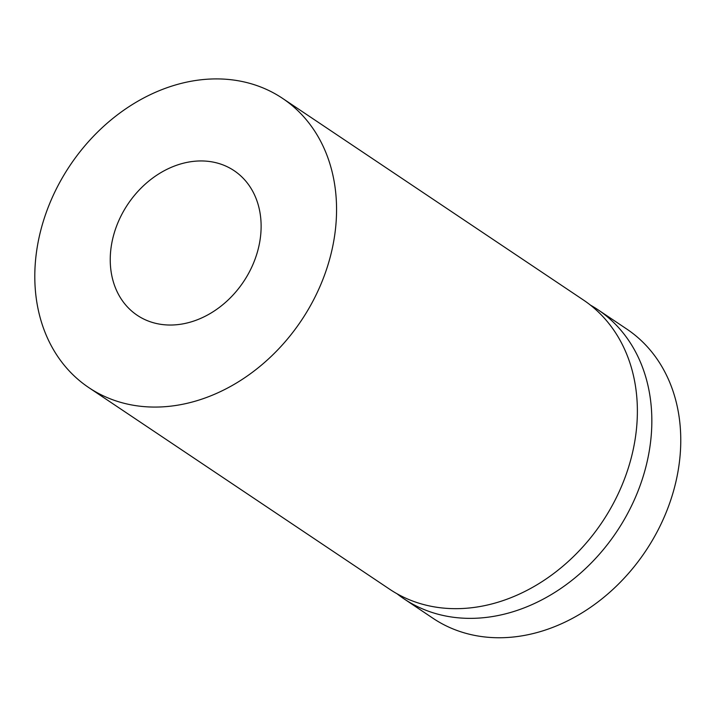 <?xml version="1.0" encoding="UTF-8"?>
<svg xmlns="http://www.w3.org/2000/svg" width="716" height="716" viewBox="0 0 716 716"><rect width="100%" height="100%" fill="white"/><g stroke="black" fill="none" stroke-linecap="round" stroke-linejoin="round"><path stroke-width="1.07" d="M88.775 387.589L389.594 589.187A174.069 139.244 -56.2 0 0 602.165 522.116A174.069 139.244 -56.2 0 0 583.406 299.995L282.596 98.396A174.069 139.244 -56.2 0 0 49.52 203.944A174.069 139.244 -56.2 0 0 88.775 387.589A174.069 139.244 -56.2 0 0 301.355 320.508A174.069 139.244 -56.2 0 0 282.596 98.396M117.603 223.464A87.03 69.622 -56.2 0 0 137.23 315.291A87.03 69.622 -56.2 0 0 243.521 281.746A87.03 69.622 -56.2 0 0 234.141 170.694A87.03 69.622 -56.2 0 0 117.603 223.464M397.013 593.752A174.069 139.244 -56.2 0 0 404.057 598.88L432.974 618.266A174.069 139.244 -56.2 0 0 645.555 551.195A174.069 139.244 -56.2 0 0 626.795 329.074L597.869 309.688A174.069 139.244 -56.2 0 0 590.449 305.123M404.057 598.88A174.069 139.244 -56.2 0 0 616.628 531.809A174.069 139.244 -56.2 0 0 597.869 309.688"/></g></svg>
